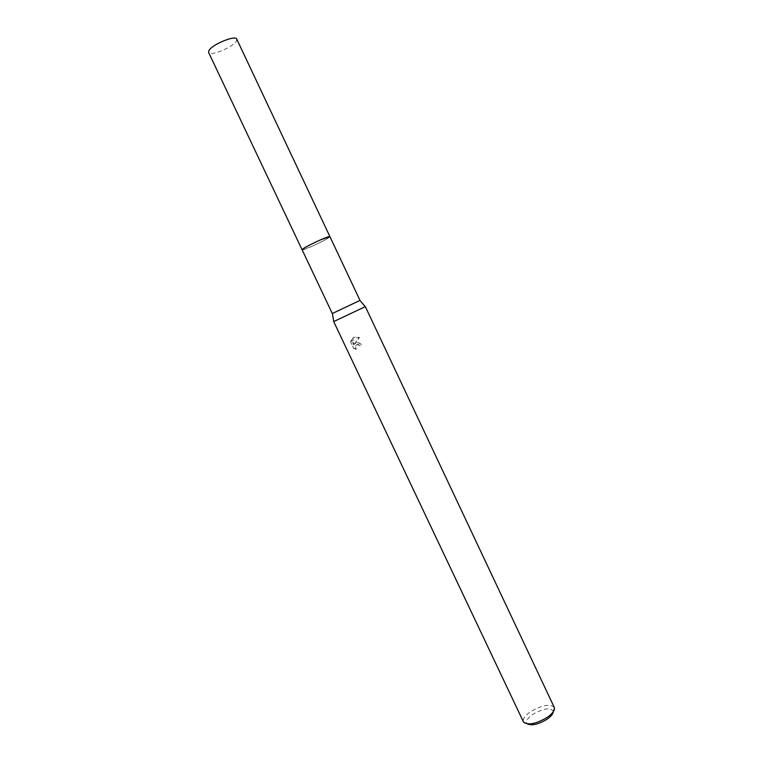 <?xml version="1.0" encoding="UTF-8"?>
<svg xmlns="http://www.w3.org/2000/svg" width="763" height="763" viewBox="0 0 763 763"><rect width="100%" height="100%" fill="white"/><g stroke="black" fill="none" stroke-linecap="round" stroke-linejoin="round"><path stroke-width="0.57" stroke-dasharray="3.81 2.86" d="M311.352 246.592L302.606 249.835L311.342 246.592C320.508 242.481 326.612 239.305 329.645 237.055C326.612 239.296 320.508 242.481 311.342 246.592M359.955 300.46L332.363 313.498M365.343 306.621L333.698 321.585M351.028 342.043L351.59 339.773L353.956 344.762L352.973 338.076C354.929 336.712 357.103 336.559 359.487 337.627L354.671 343.941C357.284 341.881 359.65 342.32 361.767 345.257L361.462 345.381C360.203 343.216 358.4 342.406 356.054 342.949L354.375 344.065L359.173 337.761L353.546 337.647L352.678 338.2L353.66 344.886L351.295 339.897L350.722 342.177L353.641 348.338L350.722 342.177M554.262 707.311C549.932 703.6 542.026 705.079 530.543 711.726C524.906 715.704 522.521 719.089 523.408 721.884M353.641 348.329L356.044 349.349L355.157 346.059L356.836 344.609L359.049 345.153L359.84 346.154M553.213 711.869L553.127 710.982C549.827 707.377 543.056 708.512 532.822 714.378C527.758 717.983 525.802 720.968 526.966 723.343L527.605 723.973M360.136 346.04L359.344 345.029C357.656 344.027 356.35 344.332 355.453 345.944L356.044 349.349M356.34 349.235L353.946 348.205M236.768 39.132L236.377 41.097C233.077 47.23 209.882 56.739 208.614 52.447M329.931 236.654L329.044 237.522C324.609 240.87 302.501 250.951 302.11 249.806M526.966 723.343L523.618 722.246M553.127 710.982L554.405 707.692"/><path stroke-width="1.14" d="M332.363 313.498L360.002 300.412L329.912 236.625C330.198 235.128 307.012 245.676 302.854 248.948L302.091 249.768C303.369 248.166 309.597 244.818 320.803 239.735C326.516 237.283 329.559 236.253 329.921 236.644L236.768 39.132C235.691 34.736 211.809 44.559 208.919 50.625L208.614 52.447L302.091 249.768C303.55 248.08 309.788 244.732 320.803 239.744L329.931 236.654M333.698 321.585L365.343 306.621L554.405 707.692C554.911 710.401 552.536 713.624 547.281 717.354C536.16 723.877 528.273 725.508 523.618 722.246L333.698 321.585M527.605 723.973C532.202 725.851 538.688 724.268 547.071 719.213C550.886 716.524 552.937 714.082 553.213 711.869M302.1 249.778L332.296 313.507M332.353 313.459L333.765 321.538M359.926 300.431L365.277 306.65"/></g></svg>
